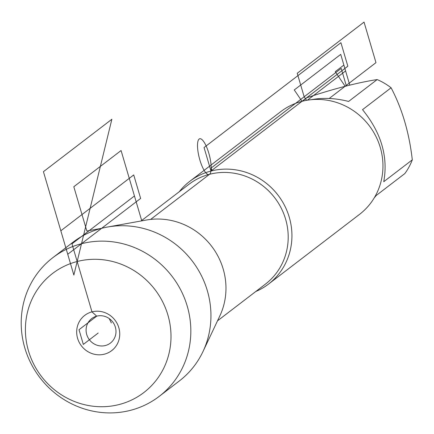 <?xml version="1.0" encoding="UTF-8"?>
<svg xmlns="http://www.w3.org/2000/svg" width="434" height="434" viewBox="0 0 434 434"><rect width="100%" height="100%" fill="white"/><g stroke="black" fill="none" stroke-linecap="round" stroke-linejoin="round"><path stroke-width="0.65" d="M77.165 261.512A75.017 71.464 -127.5 0 0 48.375 384.334A75.017 71.464 -127.5 0 0 169.081 353.184A75.017 71.464 -127.5 0 0 77.165 261.512M81.5 243.729A87.397 83.257 52.5 0 1 181.043 290.563A87.397 83.257 52.5 0 1 159.164 396.41A87.397 83.257 52.5 0 1 39.923 377.656A87.397 83.257 52.5 0 1 52.872 257.644A87.397 83.257 52.5 0 1 81.5 243.729M52.872 257.644L72.988 242.237A87.397 83.257 52.5 0 1 101.616 228.322A87.397 83.257 52.5 0 1 107.523 227.031A87.397 83.257 52.5 0 1 192.229 260.986A87.397 83.257 52.5 0 1 202.955 351.611A87.397 83.257 52.5 0 1 179.28 380.998L159.164 396.41M107.523 227.031L146.367 220.033A67.275 64.091 52.5 0 1 211.57 246.176A67.275 64.091 52.5 0 1 219.826 315.93L202.955 351.611M98.209 333.008L83.328 344.406L79.004 329.721L96.717 316.153L91.981 311.862A22.188 21.141 -127.5 0 0 77.594 338.33A22.188 21.141 -127.5 0 0 104.431 354.16A22.188 21.141 -127.5 0 0 118.824 327.692A22.188 21.141 -127.5 0 0 91.981 311.862L71.963 243.837L134.448 195.973L141.772 220.863L121.075 150.533L73.813 186.734L86.838 231.002L101.616 228.322M302.308 101.236L306.936 97.693C334.343 88.596 357.752 82.558 377.168 79.568A62.133 59.192 52.5 0 1 391.094 87.782C402.15 108.76 409.219 132.777 412.3 159.837A62.133 59.192 52.5 0 1 404.835 173.567L376.267 195.446L374.233 197.866M391.094 87.782L362.531 109.661C381.242 132.75 388.311 156.766 383.737 181.716L412.3 159.837M311.124 99.701C323.075 97.514 335.569 98.1 348.605 101.447L377.168 79.568M179.28 191.709A64.72 61.661 52.5 0 1 189.772 181.341A64.72 61.661 52.5 0 1 210.973 171.039A64.72 61.661 52.5 0 1 284.688 205.721A64.72 61.661 52.5 0 1 268.483 284.107A64.72 61.661 52.5 0 1 255.745 291.534M268.483 284.107L359.509 214.385A64.72 61.661 -127.5 0 0 369.095 125.507A64.72 61.661 -127.5 0 0 280.793 111.625L189.772 181.341M105.364 345.524A15.412 14.68 -127.5 0 0 110.41 343.072A15.412 14.68 -127.5 0 0 112.694 321.909A15.412 14.68 -127.5 0 0 91.672 318.605A15.412 14.68 -127.5 0 0 87.814 337.267A15.412 14.68 -127.5 0 0 105.364 345.524M209.546 174.294L150.636 219.414M212.025 170.779L211.201 167.985L212.025 170.779M346.37 85.948L341.205 68.404L211.201 167.985M301.993 101.317L294.274 89.952L340.723 54.375L345.6 70.943L307.429 100.178M345.149 86.263L335.238 71.675L343.869 65.067L349.766 85.102M347.846 66.196L340.929 42.695L204.056 147.538L210.973 171.039L347.846 66.196M306.567 100.325L304.158 96.782L297.241 73.281L364.045 22.112L375.974 62.648L329.205 98.475M109.184 318.534L111.364 322.929M73.861 275.064L111.869 119.252L43.427 171.674L73.861 275.064L111.869 119.252M140.638 198.43L67.742 254.27L60.825 230.774L133.726 174.935L140.638 198.43M199.895 160.086A18.494 5.213 -104.5 0 1 202.098 139.694A18.494 5.213 -104.5 0 1 211.081 170.22A18.494 5.213 -104.5 0 1 199.895 160.086M217.515 320.818L265.418 284.129A62.87 59.897 -127.5 0 0 274.733 197.79A62.87 59.897 -127.5 0 0 188.953 184.304L141.05 220.993"/></g></svg>
